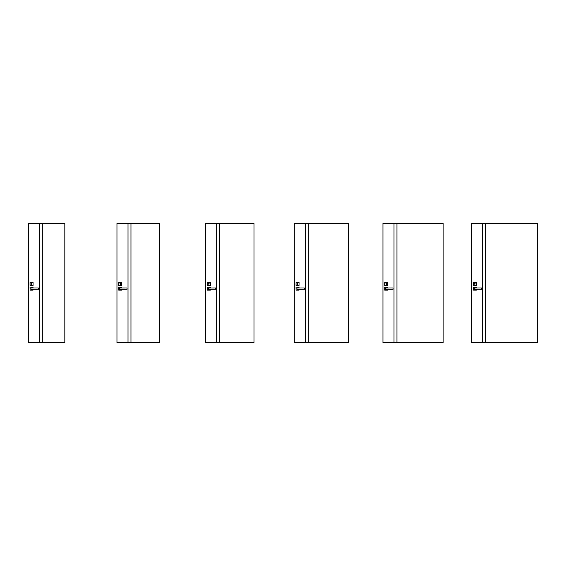 <?xml version="1.0" encoding="UTF-8"?>
<svg xmlns="http://www.w3.org/2000/svg" width="566" height="566" viewBox="0 0 566 566"><rect width="100%" height="100%" fill="white"/><g stroke="black" fill="none" stroke-linecap="round" stroke-linejoin="round"><path stroke-width="0.85" d="M120.452 283.559L119.978 283.559L120.211 284.627L120.452 283.559M118.704 285.455L118.704 282.498L121.69 282.469L118.74 282.498L118.74 285.455L121.69 285.455L121.718 282.498L121.69 285.483L118.704 285.455M127.01 289.283L119.624 289.297L119.624 287.995L127.01 287.995L127.01 289.297L127.01 288.009L119.624 288.037L119.624 289.254L127.039 289.268M121.718 289.297L121.69 290.153L118.74 290.153L118.704 287.167L118.74 290.125L121.69 290.125L121.69 289.297M121.69 287.995L121.69 287.167L118.74 287.139L121.69 287.139L121.718 287.995M386.444 283.559L385.97 283.559L386.203 284.627L386.444 283.559M384.696 285.455L384.724 282.469L387.682 282.469L384.724 282.498L384.724 285.455L387.682 285.455L387.71 282.498L387.682 285.483L384.696 285.455M393.002 289.283L385.616 289.297L385.616 287.995L393.002 287.995L385.616 288.037L385.616 289.254L393.002 289.283L393.002 287.995L393.03 289.268M387.71 289.297L387.682 290.153L384.724 290.153L384.696 287.167L384.724 290.125L387.682 290.125L387.682 289.297M387.682 287.995L387.682 287.167L384.724 287.139L387.682 287.139L387.71 287.995M39.351 223.386L28.3 223.386L28.3 342.614L39.351 342.614L39.351 223.386M42.309 223.45L39.351 223.45M42.309 342.55L39.351 342.55M64.828 223.386L42.309 223.506L64.828 223.386M42.309 223.506L42.309 342.614L64.828 342.614L64.828 223.506M128.015 223.386L116.964 223.386L116.964 342.614L128.015 342.614L128.015 223.386M130.972 223.45L128.015 223.45M130.972 342.55L128.015 342.55M159.407 223.386L130.972 223.506L159.407 223.386M130.972 223.506L130.972 342.614L159.407 342.614L159.407 223.506M216.679 223.386L205.628 223.386L205.628 342.614L216.679 342.614L216.679 223.386M219.636 223.45L216.679 223.45M219.636 342.55L216.679 342.55M253.978 223.386L219.636 223.506L253.978 223.386M219.636 223.506L219.636 342.614L253.978 342.614L253.978 223.506M305.343 223.386L294.292 223.386L294.292 342.614L305.343 342.614L305.343 223.386M308.3 223.45L305.343 223.45M308.3 342.55L305.343 342.55M348.55 223.386L308.3 223.506L348.55 223.386M308.3 223.506L308.3 342.614L348.55 342.614L348.55 223.506M394.007 223.386L382.956 223.386L382.956 342.614L394.007 342.614L394.007 223.386M396.964 223.45L394.007 223.45M396.964 342.55L394.007 342.55M443.128 223.386L396.964 223.506L443.128 223.386M396.964 223.506L396.964 342.614L443.128 342.614L443.128 223.506M482.671 223.386L471.62 223.386L471.62 342.614L482.671 342.614L482.671 223.386M485.628 223.45L482.671 223.45M485.628 342.55L482.671 342.55M537.7 223.386L485.628 223.506L537.7 223.386M485.628 223.506L485.628 342.614L537.7 342.614L537.7 223.506M209.116 283.559L208.642 283.559L208.875 284.627L209.116 283.559M207.368 285.455L207.397 282.469L210.354 282.469L207.397 282.498L207.397 285.455L210.354 285.455L210.382 282.498L210.354 285.483L207.368 285.455M215.674 289.297L208.288 289.297L208.26 288.023L215.674 287.995L215.674 289.297L215.674 288.009L208.288 288.037L208.288 289.254L215.674 289.297M210.382 289.297L210.354 290.153L207.397 290.153L207.368 287.167L207.397 290.125L210.354 290.125L210.354 289.297M210.354 287.995L210.354 287.167L207.397 287.139L210.354 287.139L210.382 287.995M475.1 283.559L474.633 283.559L474.867 284.627L475.1 283.559M473.36 285.455L473.388 282.469L476.346 282.469L476.374 285.455L473.388 285.483L476.346 285.455L476.374 282.498L473.388 282.498L473.36 285.455M481.666 289.283L474.28 289.297L474.28 287.995L481.666 287.995L474.244 288.023L474.273 289.254L481.666 289.283L481.666 287.995L481.694 289.268M473.36 290.125L473.36 287.167L473.388 290.125L476.346 290.125L476.346 289.297L476.346 290.153L473.36 290.125M476.374 287.167L476.374 287.995L476.346 287.167L473.388 287.167L476.346 287.139M31.788 283.559L31.314 283.559L31.555 284.627L31.788 283.559M30.04 285.455L30.04 282.498L33.026 282.469L30.076 282.498L30.076 285.455L33.026 285.455L33.061 282.498L33.061 285.455L30.04 285.455M38.347 289.283L30.96 289.297L38.375 289.268L38.347 287.995L30.96 287.995L38.347 287.995L38.375 289.268M30.932 289.268L30.96 287.995L30.932 289.268M33.061 289.297L33.026 290.153L30.076 290.153L30.04 287.167L30.076 290.125L33.026 290.125L33.026 289.297M33.026 287.995L33.026 287.167L30.076 287.139L33.026 287.139L33.061 287.995M297.78 283.559L297.306 283.559L297.539 284.627L297.78 283.559M296.032 285.455L296.06 282.469L299.018 282.469L296.06 282.498L296.06 285.455L299.018 285.455L299.046 282.498L299.018 285.483L296.032 285.455M304.338 289.283L296.952 289.297L296.952 287.995L304.338 287.995L304.338 289.297L304.338 288.009L296.952 287.995L296.952 289.254L304.366 289.268M299.046 289.297L299.018 290.153L296.06 290.153L296.032 287.167L296.06 290.125L299.018 290.125L299.018 289.297M299.018 287.995L299.018 287.167L296.06 287.139L299.018 287.139L299.046 287.995"/></g></svg>
